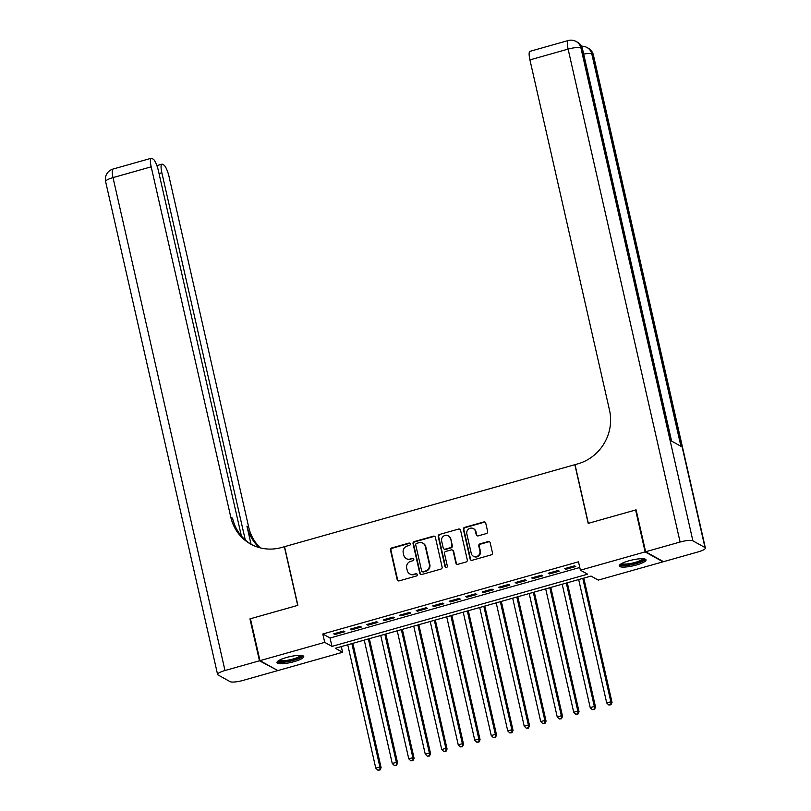 <?xml version="1.0" encoding="UTF-8"?>
<svg xmlns="http://www.w3.org/2000/svg" width="811" height="811" viewBox="0 0 811 811"><rect width="100%" height="100%" fill="white"/><g stroke="black" fill="none" stroke-linecap="round" stroke-linejoin="round"><path stroke-width="1.22" d="M410.305 543.928A1.206 1.146 -61 0 0 408.906 543.096L391.703 547.952A1.723 1.642 -61 0 0 390.456 550.061L397.187 579.683A1.723 1.642 -61 0 0 399.184 580.869L416.388 576.013A1.206 1.146 -61 0 0 416.712 573.803A1.206 1.146 -61 0 0 415.861 573.712L413.63 574.34A5.535 5.251 -61 0 1 407.254 570.538L406.696 568.065A5.535 5.251 -61 0 1 410.68 561.334L412.911 560.705A1.206 1.146 -61 0 0 413.235 558.495A1.206 1.146 -61 0 0 412.383 558.404L410.153 559.032A5.535 5.251 -61 0 1 403.777 555.231L403.219 552.757A5.535 5.251 -61 0 1 407.203 546.036L409.433 545.408A1.206 1.146 -61 0 0 410.305 543.928M409.981 543.36A1.206 1.146 -61 0 0 409.393 543.37L392.189 548.226A1.723 1.642 -61 0 0 390.943 550.324L397.674 579.946A1.723 1.642 -61 0 0 398.221 580.848M416.935 573.965A1.206 1.146 -61 0 0 416.347 573.975L413.63 574.34M413.458 558.667A1.206 1.146 -61 0 0 412.87 558.667L410.153 559.032M636.402 565.003A13.736 2.96 -12.8 0 1 619.239 565.956A13.736 2.96 -12.8 0 1 628.86 560.817A13.736 2.96 -12.8 0 1 646.022 559.874A13.736 2.96 -12.8 0 1 636.402 565.003M294.129 661.644A13.736 2.96 -12.8 0 1 276.967 662.597A13.736 2.96 -12.8 0 1 286.587 657.468A13.736 2.96 -12.8 0 1 303.75 656.515A13.736 2.96 -12.8 0 1 294.129 661.644M486.387 533.567A1.723 1.642 -61 0 0 487.634 531.469L485.748 523.156A1.723 1.642 -61 0 0 483.751 521.97L464.642 527.363A1.723 1.642 -61 0 0 463.405 529.461L470.127 559.083A1.723 1.642 -61 0 0 472.124 560.279L491.233 554.876A1.723 1.642 -61 0 0 492.47 552.778L490.189 542.741A1.723 1.642 -61 0 0 488.202 541.555L480.021 543.857A1.723 1.642 -61 0 0 478.774 545.965L479.909 550.943A4.623 4.39 -61 0 1 473.34 556.204A4.623 4.39 -61 0 1 471.252 553.386L466.822 533.881A4.623 4.39 -61 0 1 473.391 528.62A4.623 4.39 -61 0 1 475.479 531.438L476.219 534.692A1.723 1.642 -61 0 0 478.206 535.878L486.387 533.567M259.966 660.651L250.447 618.732L297.87 605.341L284.539 546.665L574.857 464.693L588.188 523.369L635.611 509.987L645.13 551.896L663.023 561.82L598.275 580.098L591.026 576.074L335.349 648.273L342.597 652.287L277.849 670.575L259.966 660.651L324.714 642.373L331.963 646.387L587.64 574.198L580.392 570.174L645.13 551.896M580.392 570.174L578.486 561.8L322.808 633.989L324.714 642.373M435.385 537.369A1.723 1.642 -61 0 0 433.398 536.183L414.289 541.576A1.723 1.642 -61 0 0 413.042 543.684L419.774 573.306A1.723 1.642 -61 0 0 421.771 574.492L440.87 569.099A1.723 1.642 -61 0 0 442.117 567.001L435.385 537.369M439.471 534.469L458.57 529.076A1.723 1.642 -61 0 1 460.567 530.262L467.298 559.884A1.723 1.642 -61 0 1 466.051 561.993L457.87 564.294A1.723 1.642 -61 0 1 455.883 563.108L453.156 551.095A1.723 1.642 -61 0 0 451.159 549.909L445.736 551.439A1.723 1.642 -61 0 0 444.489 553.538L447.327 566.048A1.206 1.146 -61 0 1 445.614 567.426A1.206 1.146 -61 0 1 445.067 566.686L438.224 536.578A1.723 1.642 -61 0 1 439.471 534.469L458.57 529.076M343.631 631.039L333.737 633.837L334.943 634.506L344.837 631.708L343.631 631.039M360.125 626.386L350.23 629.174L351.437 629.843L361.331 627.055L360.125 626.386M376.618 621.723L366.724 624.521L367.93 625.19L377.835 622.392L376.618 621.723M393.122 617.07L383.218 619.857L384.424 620.537L394.328 617.739L393.122 617.07M409.616 612.406L399.711 615.204L400.928 615.873L410.822 613.075L409.616 612.406M426.11 607.753L416.215 610.551L417.422 611.22L427.316 608.422L426.11 607.753M442.603 603.09L432.709 605.888L433.915 606.557L443.81 603.769L442.603 603.09M459.097 598.437L449.203 601.235L450.409 601.904L460.303 599.106L459.097 598.437M475.591 593.784L465.696 596.572L466.903 597.241L476.807 594.453L475.591 593.784M492.095 589.121L482.19 591.918L483.407 592.588L493.301 589.79L492.095 589.121M508.588 584.467L498.684 587.255L499.9 587.934L509.795 585.136L508.588 584.467M525.082 579.804L515.188 582.602L516.394 583.271L526.288 580.473L525.082 579.804M541.576 575.151L531.681 577.949L532.888 578.618L542.782 575.82L541.576 575.151M558.069 570.488L548.175 573.286L549.382 573.955L559.276 571.167L558.069 570.488M322.808 633.989L330.057 638.004L579.784 567.497M565.875 569.302L575.78 566.504L574.563 565.835L564.669 568.633L565.875 569.302L565.662 568.349M635.611 509.987L636.219 510.322M341.299 646.59L342.597 652.287M330.057 638.004L331.963 646.387M334.943 634.506L334.73 633.553M351.437 629.843L351.224 628.9M367.93 625.19L367.718 624.237M384.424 620.537L384.211 619.584M400.928 615.873L400.705 614.92M417.422 611.22L417.209 610.267M433.915 606.557L433.703 605.614M450.409 601.904L450.196 600.951M466.903 597.241L466.69 596.298M483.407 592.588L483.184 591.635M499.9 587.934L499.677 586.982M516.394 583.271L516.181 582.318M532.888 578.618L532.675 577.665M549.382 573.955L549.169 573.002M406.281 558.607L406.757 558.87A5.535 5.251 -61 0 0 410.64 559.296M409.758 573.904L410.234 574.178A5.535 5.251 -61 0 0 414.117 574.604M434.838 536.476A1.723 1.642 -61 0 0 433.875 536.456L414.776 541.849A1.723 1.642 -61 0 0 413.529 543.948L420.26 573.57A1.723 1.642 -61 0 0 420.808 574.472M416.59 543.38A1.206 1.146 -61 0 0 415.719 544.85L421.629 570.853A1.206 1.146 -61 0 0 423.028 571.684L425.37 571.025A5.535 5.251 -61 0 0 429.354 564.294L425.319 546.523A5.535 5.251 -61 0 0 418.942 542.721L416.59 543.38M422.176 571.593L422.663 571.856A1.206 1.146 -61 0 0 423.514 571.958L423.028 571.684M422.825 543.147L423.301 543.421A5.535 5.251 -61 0 1 425.805 546.786L429.84 564.557A5.535 5.251 -61 0 1 425.856 571.289L423.514 571.958M460.019 529.37A1.723 1.642 -61 0 0 459.056 529.34M452.376 550.04L452.852 550.314A1.723 1.642 -61 0 1 453.633 551.368L456.37 563.381A1.723 1.642 -61 0 0 456.917 564.274M439.947 534.743A1.723 1.642 -61 0 0 438.71 536.841L445.553 566.96A1.206 1.146 -61 0 0 445.868 567.528M450.318 538.626A4.623 4.39 -61 0 0 443.353 536.294A4.623 4.39 -61 0 0 441.66 541.079L443.222 547.942A1.723 1.642 -61 0 0 445.209 549.138L450.632 547.607A1.723 1.642 -61 0 0 451.879 545.499L450.804 538.899A4.623 4.39 -61 0 0 448.716 536.081L448.23 535.807M444.002 548.996L444.479 549.27A1.723 1.642 -61 0 0 445.695 549.402L445.209 549.138M450.804 538.899L452.366 545.773A1.723 1.642 -61 0 1 451.119 547.871L445.695 549.402M473.391 528.62L473.877 528.884A4.623 4.39 -61 0 1 475.966 531.712L476.706 534.956A1.723 1.642 -61 0 0 477.253 535.858M473.34 556.204L473.817 556.478A4.623 4.39 -61 0 0 480.396 551.206L479.909 550.943M489.641 541.839A1.723 1.642 -61 0 0 488.688 541.819L480.507 544.13A1.723 1.642 -61 0 0 479.26 546.229L480.396 551.206M485.191 522.254A1.723 1.642 -61 0 0 484.238 522.233L465.129 527.626A1.723 1.642 -61 0 0 463.882 529.735L470.613 559.357A1.723 1.642 -61 0 0 471.161 560.249M347.737 644.765L375.777 768.149L379.893 766.983L381.109 767.652L352.856 643.326M379.518 769.72L377.865 770.186L380.004 769.984L379.893 766.983L351.862 643.61M377.865 770.186L375.777 768.149M381.109 767.652L380.004 769.984M301.601 655.481A11.881 2.555 -12.8 0 1 298.438 658.208A11.881 2.555 -12.8 0 1 285.766 661.573A11.881 2.555 -12.8 0 1 278.447 660.742M279.389 660.184A10.999 2.372 167.2 0 0 287.013 660.336A10.999 2.372 167.2 0 0 297.627 657.376A10.999 2.372 167.2 0 0 300.516 655.379M277.21 661.796A13.645 2.94 167.2 0 0 286.81 661.837A13.645 2.94 167.2 0 0 299.685 658.208A13.645 2.94 167.2 0 0 303.172 655.896M643.883 558.83A11.881 2.555 -12.8 0 1 640.72 561.567A11.881 2.555 -12.8 0 1 628.049 564.932A11.881 2.555 -12.8 0 1 620.729 564.091M621.672 563.544A10.999 2.372 167.2 0 0 629.295 563.686A10.999 2.372 167.2 0 0 639.909 560.725A10.999 2.372 167.2 0 0 642.799 558.738M619.492 565.155A13.645 2.94 167.2 0 0 629.093 565.196A13.645 2.94 167.2 0 0 641.967 561.567A13.645 2.94 167.2 0 0 645.455 559.255M259.469 660.793L249.95 618.874L297.708 605.391L284.367 546.715L281.569 547.506A44.017 41.787 119 0 1 250.69 544.08A44.017 41.787 119 0 1 230.811 517.236L151.191 166.823L113.013 177.609L224.992 670.525L259.469 660.793L277.25 670.241M249.95 618.874L250.548 619.209M245.287 539.974L161.855 172.743A10.563 2.413 74.2 0 1 161.886 164.177A10.563 2.413 74.2 0 1 162.474 164.288L163.893 165.079A10.563 2.413 74.2 0 1 169.083 176.747L248.693 527.15A44.017 41.787 119 0 0 260.28 547.871M259.297 547.607A44.017 41.787 119 0 1 246.949 526.187L251.055 544.242M224.992 670.525A10.563 2.271 167.2 0 0 217.591 674.468A10.563 2.271 167.2 0 0 217.997 674.924L230.081 681.635A10.563 2.271 167.2 0 0 242.884 680.449L277.362 670.707M241.384 535.98L158.419 170.837A10.563 2.413 74.2 0 0 153.238 159.169L151.809 158.378A10.563 2.413 74.2 0 0 151.221 158.267A10.563 2.413 74.2 0 0 151.191 166.823M251.572 544.546A44.017 41.787 119 0 1 232.544 518.199L230.811 517.236M645.627 551.754L663.52 561.678L697.987 551.946A10.563 2.271 167.2 0 0 705.388 547.993A10.563 2.271 167.2 0 0 704.992 547.547L692.898 540.836A10.563 2.271 167.2 0 0 680.105 542.022L645.627 551.754L636.108 509.845L588.35 523.328L575.019 464.642L577.827 463.851A44.017 41.787 -61 0 0 609.537 410.295L529.928 59.892A10.563 2.413 -105.8 0 1 529.958 51.336L568.146 40.55A10.563 2.413 74.2 0 0 568.116 49.106L529.928 59.892M680.105 542.022L568.116 49.106A10.563 2.271 -12.8 0 1 580.919 47.92L582.126 48.589L671.255 440.91L680.926 446.273L591.797 53.952L593.003 54.631A10.563 2.271 -12.8 0 1 593.409 55.077L705.388 547.993M364.24 640.112L392.271 763.496L396.386 762.33L397.603 762.999L369.35 638.662M396.011 765.057L394.359 765.523L396.498 765.331L396.386 762.33L368.356 638.946M394.359 765.523L392.271 763.496M397.603 762.999L396.498 765.331M380.734 635.459L408.764 758.832L412.89 757.667L414.097 758.346L385.843 634.009M412.505 760.404L410.863 760.87L412.992 760.667L412.89 757.667L384.86 634.293M410.863 760.87L408.764 758.832M414.097 758.346L412.992 760.667M397.228 630.796L425.258 754.179L429.384 753.013L430.59 753.683L402.347 629.356M428.999 755.74L427.356 756.207L429.485 756.014L429.384 753.013L401.354 629.63M427.356 756.207L425.258 754.179M430.59 753.683L429.485 756.014M413.722 626.143L441.752 749.516L445.878 748.36L447.084 749.029L418.841 624.693M445.503 751.087L443.85 751.554L445.979 751.351L445.878 748.36L417.847 624.977M443.85 751.554L441.752 749.516M447.084 749.029L445.979 751.351M430.215 621.479L458.245 744.863L462.371 743.697L463.578 744.366L435.335 620.04M461.996 746.424L460.344 746.89L462.473 746.698L462.371 743.697L434.341 620.314M460.344 746.89L458.245 744.863M463.578 744.366L462.473 746.698M446.709 616.826L474.749 740.21L478.865 739.044L480.082 739.713L451.828 615.377M478.49 741.771L476.838 742.237L478.977 742.035L478.865 739.044L450.835 615.661M476.838 742.237L474.749 740.21M480.082 739.713L478.977 742.035M463.213 612.163L491.243 735.547L495.359 734.381L496.575 735.05L468.322 610.724M494.984 737.118L493.331 737.584L495.47 737.381L495.359 734.381L467.329 611.007M493.331 737.584L491.243 735.547M496.575 735.05L495.47 737.381M479.706 607.51L507.737 730.893L511.863 729.728L513.069 730.397L484.816 606.06M511.477 732.455L509.835 732.921L511.964 732.728L511.863 729.728L483.832 606.344M509.835 732.921L507.737 730.893M513.069 730.397L511.964 732.728M496.2 602.857L524.23 726.23L528.356 725.064L529.563 725.744L501.32 601.407M527.971 727.802L526.329 728.268L528.458 728.065L528.356 725.064L500.326 601.691M526.329 728.268L524.23 726.23M529.563 725.744L528.458 728.065M512.694 598.194L540.724 721.577L544.85 720.411L546.056 721.08L517.813 596.754M544.475 723.138L542.823 723.605L544.951 723.412L544.85 720.411L516.82 597.028M542.823 723.605L540.724 721.577M546.056 721.08L544.951 723.412M529.188 593.54L557.218 716.914L561.344 715.758L562.55 716.427L534.307 592.091M560.969 718.485L559.316 718.952L561.445 718.749L561.344 715.758L533.314 592.375M559.316 718.952L557.218 716.914M562.55 716.427L561.445 718.749M545.681 588.877L573.722 712.261L577.837 711.095L579.054 711.764L550.801 587.438M577.462 713.822L575.81 714.288L577.949 714.096L577.837 711.095L549.807 587.711M575.81 714.288L573.722 712.261M579.054 711.764L577.949 714.096M562.185 584.224L590.215 707.608L594.331 706.442L595.548 707.111L567.294 582.774M593.956 709.169L592.304 709.635L594.443 709.432L594.331 706.442L566.301 583.058M592.304 709.635L590.215 707.608M595.548 707.111L594.443 709.432M578.679 579.561L606.709 702.944L610.835 701.779L612.041 702.448L583.788 578.121M610.45 704.516L608.808 704.982L610.936 704.779L610.835 701.779L582.805 578.405M608.808 704.982L606.709 702.944M612.041 702.448L610.936 704.779M246.949 526.187L248.693 527.15M161.855 172.743L159.037 173.534M113.013 177.609A10.563 2.413 -105.8 0 1 113.043 169.053A10.563 10.563 0 0 0 105.612 181.552A10.563 2.271 -12.8 0 1 113.013 177.609M704.992 547.547L593.003 54.631A10.563 10.026 -61 0 0 588.228 48.184L587.022 47.514A10.563 10.026 119 0 1 591.797 53.952A10.563 2.271 -12.8 0 0 583.667 54.073M671.599 441.103L582.531 49.045A10.563 2.271 -12.8 0 0 582.126 48.589A10.563 10.026 -61 0 0 577.351 42.152L576.145 41.483A10.563 10.026 119 0 1 580.919 47.92L692.898 540.836M161.886 164.177L156.888 165.586M151.221 158.267L113.043 169.053M105.612 181.552L217.591 674.468M582.531 49.045A10.563 10.563 0 0 0 577.351 42.152M576.145 41.483A10.563 10.563 0 0 0 568.146 40.55M593.409 55.077A10.563 10.563 0 0 0 588.228 48.184M587.022 47.514A10.563 10.563 0 0 0 581.426 46.197"/></g></svg>
